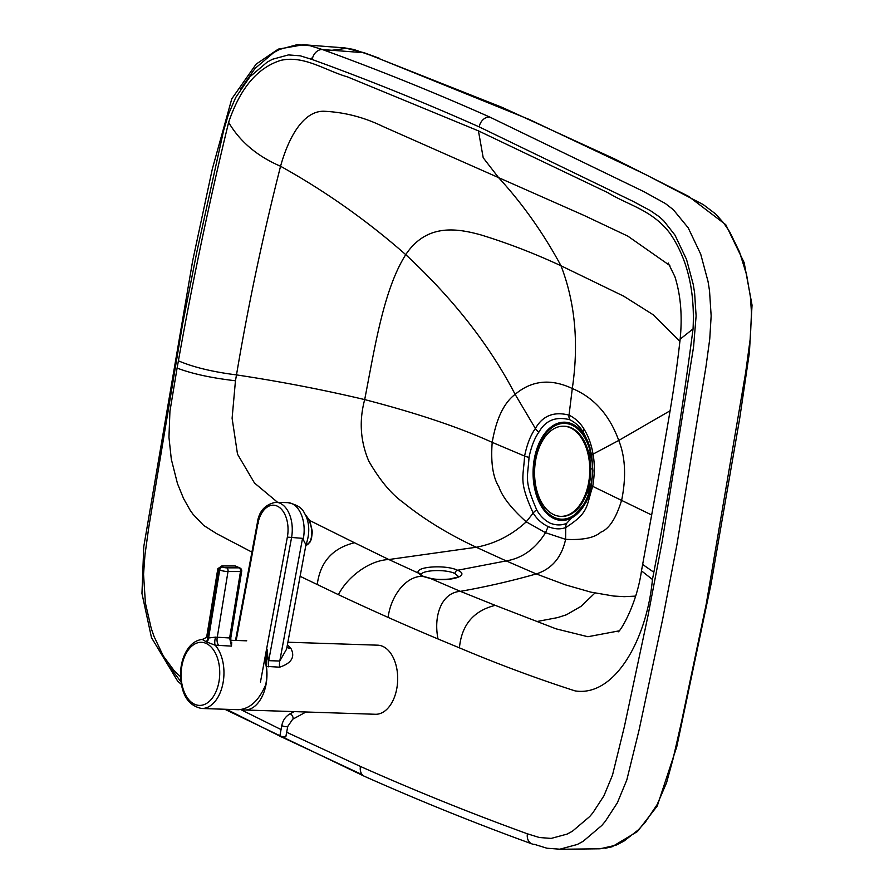 <?xml version="1.0" encoding="UTF-8"?>
<svg xmlns="http://www.w3.org/2000/svg" width="894" height="894" viewBox="0 0 894 894"><rect width="100%" height="100%" fill="white"/><g stroke="black" fill="none" stroke-linecap="round" stroke-linejoin="round"><path stroke-width="1.34" d="M421.152 575.948C417.99 570.249 444.933 568.528 455.012 573.546L458.544 576.608M431.511 578.731A3.006 1.173 99.8 0 0 431.176 578.519A3.006 1.173 99.8 0 0 430.785 578.608C449.85 582.15 471.25 575.714 457.583 570.26C445.905 564.438 414.648 566.494 418.291 573.054L422.259 576.239L430.785 578.608L460.376 591.347C486.101 586.81 511.402 581.011 536.277 573.937L506.216 560.907L457.583 570.26A3.006 2.313 114 0 0 455.012 573.546M591.437 485.375L586.308 501.981L566.707 523.269C561.711 525.493 556.224 525.471 550.257 523.213C544.524 520.274 540.032 515.849 536.746 509.949L536.724 509.904C523.783 479.877 527.762 478.502 529.024 457.382C531.248 446.665 534.534 438.228 538.914 432.081C545.586 420.336 555.878 416.213 569.78 419.722A7.51 5.766 -66 0 1 569.031 415.129L572.294 388.51C578.954 343.631 575.188 302.72 561.007 265.775C543.34 233.088 522.498 203.664 498.472 177.504L483.207 157.757L478.435 130.87L607.842 192.679C628.773 205.486 652.207 209.934 670.042 233.423C687.341 258.757 695.018 290.584 693.051 328.914C682.379 410.871 669.315 491.991 653.838 572.261A2983.468 1824.676 91.9 0 1 652.452 579.491C646.764 640.037 614.457 697.186 575.099 690.894C536.869 678.613 498.316 664.276 459.438 647.859L438.026 638.975A6087.436 3723.041 91.9 0 1 388.119 617.408C390.566 597.628 404.457 576.518 422.259 576.239A3.006 2.313 114 0 1 423.387 576.362L420.973 574.864A3.006 2.85 -20.9 0 0 418.291 573.054L388.834 559.532L476.278 547.251L506.216 560.907C522.331 558.214 535.439 548.815 545.53 532.701L548.156 526.577C541.92 523.638 536.936 519.146 533.193 513.078L526.231 521.839L545.53 532.701L565.611 539.35L565.723 527.549C560.337 529.55 554.481 529.226 548.156 526.577M569.78 419.722C575.602 422.627 580.206 426.963 583.603 432.718L588.263 442.329L591.727 455.359M300.105 576.306L338.435 594.678A6087.436 3723.041 -88.1 0 0 388.119 617.408M478.435 130.87L347.565 76.918C325.438 70.581 304.049 55.093 280.884 60.345C257.528 67.586 240.106 88.249 228.629 122.355C209.565 200.58 192.825 280.068 178.409 360.818A2983.468 1824.676 -88.1 0 0 177.101 368.082L169.927 411.352L168.955 437.289L171.313 459.259L177.481 483.62L183.561 498.539L190.053 510.072L193.015 514.274L203.631 525.393L216.46 533.562L251.918 552.123M591.482 485.163A7.51 1.43 10.5 0 0 591.437 485.263A7.51 1.43 10.5 0 0 592.733 486.37C585.928 506.809 589.369 512.363 565.723 527.549A7.51 5.688 68.1 0 1 566.707 523.269M536.724 509.904A7.51 4.381 149.3 0 0 533.159 513.033L533.193 513.078A7.51 4.381 149.2 0 1 536.746 509.949M533.159 513.033C518.699 480.938 523.281 478.961 524.588 456.063A7.51 1.43 -169.5 0 0 529.024 457.382M459.438 647.859C461.595 624.962 473.529 610.792 495.231 605.35L556.09 628.851L587.894 636.729L618.804 630.918M534.411 844.349A10.516 8.158 -70.1 0 1 532.12 843.97A10.516 8.158 -70.1 0 1 527.393 833.8L539.361 837.51L551.162 838.416L567.12 834.091L572.451 831.208L589.694 816.568L592.867 812.814L603.919 795.839L612.491 775.165L624.381 726.654L647.915 616.122L662.186 541.529L693.554 347.006L696.113 315.94L694.616 293.042L693.263 284.538L686.547 259.483L674.992 235.133L663.728 220.807L659.124 216.65L650.318 210.582L633.075 201.362L479.173 126.881A10.516 8.08 114 0 1 489.666 117.013L643.836 191.618L665.326 203.486L673.316 209.688L688.179 227.78L700.74 254.242L708.037 281.465L709.523 290.751L711.155 315.928L709.747 339.016L706.025 366.339L676.959 544.513L662.633 619.363L639.02 730.286L626.806 779.981L617.363 802.801L605.272 821.374L601.818 825.453L583.123 841.332L577.323 844.461L559.823 849.199L546.916 848.216L534.411 844.349M317.236 584.609C320.164 562.058 332.59 548.111 354.493 542.747L309.737 520.52M277.598 502.316L254.477 483.006L237.513 454.186L232.105 418.269L235.457 380.766C211.375 377.983 191.931 373.748 177.101 368.082M224.774 709.255L364.495 776.338A10.516 8.08 -66 0 1 360.45 766.46L286.661 732.264L360.45 766.46A6076.082 3716.101 -88.1 0 0 527.393 833.8L539.361 837.51L551.162 838.416L567.12 834.091L572.451 831.208L589.694 816.568L592.867 812.814L603.919 795.839L612.491 775.165L624.381 726.654L647.915 616.122L662.186 541.529L693.554 347.006L696.113 315.94L694.616 293.042L693.263 284.538L686.547 259.483L674.992 235.133L663.728 220.807L659.124 216.65L650.318 210.582L633.075 201.362L479.173 126.881A6076.093 3716.112 91.9 0 0 312.229 59.529L300.272 55.819L288.471 54.914L272.514 59.25L267.183 62.122L249.94 76.761L235.703 97.502L228.439 114.287L223.612 130.625L197.038 250.979L182.354 325.371L148.695 527.818L144.94 555.129L143.554 574.306L145.398 603.025L151.22 628.314L154.025 636.439L163.289 655.984L174.364 670.947L180.499 676.68L174.364 670.947L163.289 655.984L154.025 636.439L151.22 628.314L145.398 603.025L143.554 574.306L144.94 555.129L148.695 527.818L182.354 325.371L197.038 250.979L223.612 130.625L228.439 114.287L235.703 97.502L249.94 76.761L267.183 62.122L272.514 59.25L288.471 54.914L300.272 55.819L312.229 59.529A10.516 8.158 109.9 0 1 322.443 49.55A10.516 8.158 109.9 0 0 312.229 59.529M281.051 729.549L240.799 709.601L281.051 729.549M362.293 774.707L281.722 737.036M280.135 736.254L226.54 709.311M180.89 681.697L167.189 663.694L161.456 652.765M240.352 89.478L255.025 68.447L273.732 52.567L279.531 49.438L297.02 44.7L309.927 45.683L322.443 49.55A6086.609 3722.538 91.9 0 1 489.666 117.013M326.478 51.014L347.051 48.254L364.629 52.914L502.137 107.381L614.256 158.752L688.346 196.211L725.772 224.685L744.143 262.59L752.044 305.122L749.418 352.482L739.673 418.593L711.054 583.938L676.769 746.758L657.235 806.03L637.433 831.532L612.01 846.797L605.104 848.294M312.408 58.624L311.514 59.272M230.853 642.149A3.006 2.235 -57.5 0 1 230.82 642.127L230.831 637.679A3.006 0.626 -170.7 0 1 229.624 637.97L215.577 637.131L207.799 638.104A7.51 5.789 -67.2 0 1 206.369 641.858L202.212 639.433C196.155 640.149 191.126 643.658 187.103 649.972C183.024 656.576 180.823 664.387 180.499 673.405C180.8 693.934 187.852 705.634 201.653 708.484L238.407 709.713C249.761 709.009 258.88 700.684 265.741 684.726L265.753 684.726A34.564 21.143 -88.1 0 0 264.658 659.359M230.764 641.68L231.49 646.105L231.714 642.395L230.797 641.858M215.577 637.131A7.51 2.682 -77.1 0 0 215.175 645.222L231.49 646.105L229.624 637.97L240.486 571.534A3.006 0.626 -170.7 0 0 241.693 571.232A3.006 3.006 0 0 0 239.95 568.003A3.006 2.313 -66 0 0 239.201 567.846A3.006 1.822 90 0 1 240.486 571.534L228.004 571.534L217.22 637.556A7.51 4.593 -88.1 0 0 218.862 645.68M231.714 642.395A3.006 2.235 -57.5 0 1 230.965 642.205M202.212 639.433C205.665 638.227 207.263 636.763 206.995 635.042L207.799 638.104L218.985 569.646L219.7 569.97L208.525 638.417A7.51 5.744 -64.5 0 1 207.017 642.138L215.175 645.222A34.564 21.143 -88.1 0 1 223.031 682.938A34.564 21.143 -88.1 0 1 201.653 708.484M235.401 640.439L235.927 638.249M286.963 647.133A12.024 7.834 140.3 0 0 290.93 648.452A34.564 21.143 -88.1 0 0 287.354 644.999M286.594 649.122L279.777 661.024A12.024 7.353 -88.1 0 0 279.632 667.181C291.567 663.192 295.333 656.945 290.93 648.452M268.58 666.812A12.024 7.353 -88.1 0 1 268.714 660.666L291.489 537.976A28.25 17.277 -88.1 0 0 275.911 502.26L287.79 502.651C296.897 504.562 302.44 508.071 304.407 513.201C307.435 517.425 311.604 529.706 305.938 544.737L302.541 538.344L279.777 661.024L268.714 660.666C267.887 658.856 267.496 655.291 267.529 649.949L266.401 666.399L279.632 667.181M265.328 661.817L267.529 649.949M236.463 635.701L235.58 640.439M266.401 666.399A34.564 21.143 91.9 0 1 266.457 666.745A34.564 21.143 91.9 0 1 244.677 709.981A34.564 21.143 91.9 0 1 241.548 709.501M244.677 709.981L375.402 714.272A34.564 21.143 -88.1 0 0 397.182 671.036A34.564 21.143 -88.1 0 0 377.67 645.177L287.868 642.227M590.107 448.05A49.148 30.061 -88.1 0 0 544.971 433.188A49.148 30.061 -88.1 0 0 543.027 508.909A49.148 30.061 -88.1 0 0 588.9 495.287M591.202 483.777A47.941 29.323 -88.1 0 0 591.951 460.578A47.941 29.323 -88.1 0 0 547.765 431.366A47.941 29.323 -88.1 0 0 545.172 510.15A47.941 29.323 -88.1 0 0 591.18 483.9A47.941 29.323 -88.1 0 0 591.202 483.777M592.186 462.801A31.558 19.299 -88.1 0 0 587.805 449.738M586.341 494.46A31.558 19.299 -88.1 0 0 591.56 481.698M589.604 457.013L590.889 457.057M590.744 468.858L592.487 468.914M589.068 454.431L590.018 454.465M590.163 479.005L591.929 479.061M561.175 516.352A45.091 27.58 -88.1 0 0 561.667 516.374A45.091 27.58 -88.1 0 0 589.537 483.039A45.091 27.58 -88.1 0 0 564.628 426.248A45.091 27.58 -88.1 0 0 564.136 426.237M588.565 483.006A45.091 27.58 -88.1 0 0 563.645 426.214A45.091 27.58 -88.1 0 0 534.992 464.914A45.091 27.58 -88.1 0 0 554.09 514.799A45.091 27.58 -88.1 0 0 560.694 516.341A45.091 27.58 -88.1 0 0 588.565 483.006M423.41 576.384A3.006 2.313 114 0 0 423.387 576.362L431.176 578.519C435.445 579.48 441.558 579.658 449.526 579.055L458.566 576.943M536.456 621.609L557.688 617.586L566.505 614.737L581.122 606.288L594.912 593.035M583.603 432.718A7.51 4.369 -31.7 0 1 584.106 429.232C588.464 436.317 591.437 444.609 593.035 454.13C594.812 463.718 594.711 474.468 592.733 486.37L651.793 515.056M591.772 455.594A7.51 1.855 -9.5 0 1 591.739 455.482A7.51 1.855 -9.5 0 1 593.035 454.13L618.749 440.451C625.353 456.901 626.336 476.737 621.71 499.958C616.145 518.207 609.183 528.935 600.824 532.176C594.544 537.819 582.81 540.211 565.611 539.35C561.655 557.375 551.866 568.897 536.277 573.937L565.276 584.81L590.833 592.13L613.686 596.052L624.247 596.667L635.522 596.119M538.914 432.081A7.51 4.291 -145.7 0 1 535.383 428.494C530.6 435.166 527.002 444.352 524.588 456.063L492.203 442.362C459.17 427.321 416.66 413.073 364.685 399.596C358.986 420.817 360.371 441.368 368.853 461.248C380.039 480.469 391.449 494.181 403.093 502.394C423.924 519.246 448.319 534.199 476.278 547.251C495.097 543.641 511.748 535.171 526.231 521.839C511.368 508.44 502.249 496.762 498.863 486.817C492.885 477.217 490.661 462.388 492.203 442.362C496.248 418.873 503.881 402.87 515.123 394.355C489.778 345.419 453.314 298.853 405.742 254.645C367.065 220.639 325.338 191.182 280.56 166.25C257.181 156.193 239.871 141.565 228.629 122.355M670.053 410.793L618.749 440.451C609.451 414.905 593.974 397.584 572.294 388.51C550.816 378.397 531.762 380.341 515.123 394.355L535.383 428.494C542.692 415.71 553.9 411.251 569.031 415.129C575.378 418.28 580.407 422.974 584.106 429.232M438.026 638.975C433.333 616.067 441.357 592.666 460.376 591.347L495.231 605.35M668.209 263.004L674.881 276.626C680.714 295.02 682.468 315.861 680.144 339.161C674.758 387.694 668.399 419.912 661.784 459.371L641.479 570.853L652.452 579.491M642.697 564.494L653.838 572.261M680.144 339.161L693.051 328.914M178.409 360.818C193.115 367.166 212.47 371.859 236.497 374.899C248.152 305.536 262.836 235.982 280.56 166.25C288.583 137.352 303.267 110.979 323.729 111.247C344.168 112.13 363.869 117.192 382.856 126.434L584.207 215.499L627.867 236.15L669.818 265.529M338.435 594.678C346.939 577.647 368.697 560.348 388.834 559.532L354.493 542.747M679.943 341.396L653.168 314.744L623.71 296.182L561.007 265.775C534.053 253.27 507.211 242.933 480.458 234.776C457.236 228.451 426.695 223.154 405.742 254.645C383.403 289.857 374.72 348.314 364.685 399.596C322.734 389.672 280.001 381.436 236.497 374.899L235.457 380.766M364.629 52.914A6.012 4.66 109.9 0 0 364.607 52.902L344.816 47.918L353.689 49.449L372.116 55.786L529.382 119.505L645.166 174.319L703.243 204.581L715.636 213.968L723.794 223.131L729.649 231.769L739.472 251.84L746.591 274.726L750.435 297.031L751.474 312.855L750.379 337.675L745.674 372.396L706.238 604.087L681.608 721.391L672.947 759.352L666.566 782.753L657.202 804.477L645.155 822.435L638.405 829.811L623.8 841.232L616.089 845.143L600.086 848.797L557.297 849.3M379.503 58.356L364.607 52.902A6.012 4.66 109.9 0 0 363.634 52.69L322.443 49.55M310.609 58.937L312.732 57.451M304.63 513.569L309.894 520.856L312.375 531.729L311.403 539.149L310.006 542.099L305.837 545.429A17.399 9.689 -102.6 0 0 311.76 532.388A17.399 9.689 -102.6 0 0 305.234 514.687M239.95 568.003L235.714 566.125A3.006 2.313 114 0 0 234.966 565.969L239.201 567.846L226.718 567.846A3.006 1.822 90 0 1 228.004 571.534A6.012 1.24 9.3 0 1 219.7 569.97A3.006 2.313 114 0 1 222.572 567.064L221.857 566.751A3.006 0.626 -170.7 0 1 222.483 565.969L234.966 565.969A3.006 1.822 90 0 0 234.485 565.857A3.006 1.822 90 0 0 234.016 565.969M226.718 567.846A3.006 0.626 -170.7 0 1 222.572 567.064M222.483 565.969A3.006 1.822 -90 0 0 222.014 565.857L234.485 565.857A3.006 3.006 0 0 1 235.714 566.125M206.369 641.858L207.017 642.138M206.995 635.042L217.834 568.685A6.012 1.24 9.3 0 0 218.985 569.646A3.006 2.313 114 0 1 221.857 566.751M218.896 682.077A31.558 19.31 91.9 0 1 186.276 696.135A31.558 19.31 91.9 0 1 196.088 643.367A31.558 19.31 91.9 0 1 218.896 682.077M302.541 538.344L287.354 537.115L260.456 682.055M236.184 640.462L257.807 523.973A25.244 15.433 91.9 0 1 277.129 506.06A25.244 15.433 91.9 0 1 287.354 537.115M258.422 523.269L257.807 523.973M287.79 502.651A28.25 17.277 91.9 0 1 303.077 539.786M281.096 736.231L284.08 737.405M284.65 736.868A3.006 0.57 -169.5 0 1 281.521 736.365A3.006 0.57 -169.5 0 1 279.945 735.538L281.822 725.403A3.006 0.57 -169.5 0 0 283.398 726.219A3.006 0.57 -169.5 0 0 286.538 726.733A3.006 0.57 -169.5 0 0 287.734 726.498L285.856 736.645A3.006 0.57 -169.5 0 1 284.65 736.868M306.016 711.993L292.673 719.257A3.006 1.363 -118.6 0 0 292.997 717.401A3.006 1.363 -118.6 0 0 291.556 714.742A3.006 1.363 -118.6 0 0 289.801 713.971L294.148 711.602M588.263 442.329L591.739 455.482L592.867 470.613L591.437 485.263C588.788 497.243 588.598 496.047 586.308 501.981M641.479 570.853C636.304 607.104 618.514 634.081 618.056 631.689M364.495 776.338C420.001 801.024 475.876 823.564 532.12 843.97M344.816 47.918L303.435 44.722L278.28 49.125L256.12 64.133L231.769 98.854L212.325 168.966L192.657 260.858L143.766 546.692L141.956 593.46L151.477 637.634L177.615 681.06L181.303 684.391M598.801 848.831L612.01 846.797M246.733 640.819L230.663 640.283M230.831 637.668L241.693 571.232M222.014 565.857L217.834 568.685M286.594 649.133L306.005 544.513M235.994 637.869L257.226 523.504C258.712 511.491 264.937 504.406 275.911 502.26M285.856 736.645L284.191 737.427C280.738 737.002 279.33 736.365 279.945 735.538M289.801 713.971C285.555 716.474 282.906 720.285 281.822 725.403M292.673 719.257L287.734 726.498M564.628 426.248L563.645 426.214M561.667 516.374L560.694 516.341"/></g></svg>
